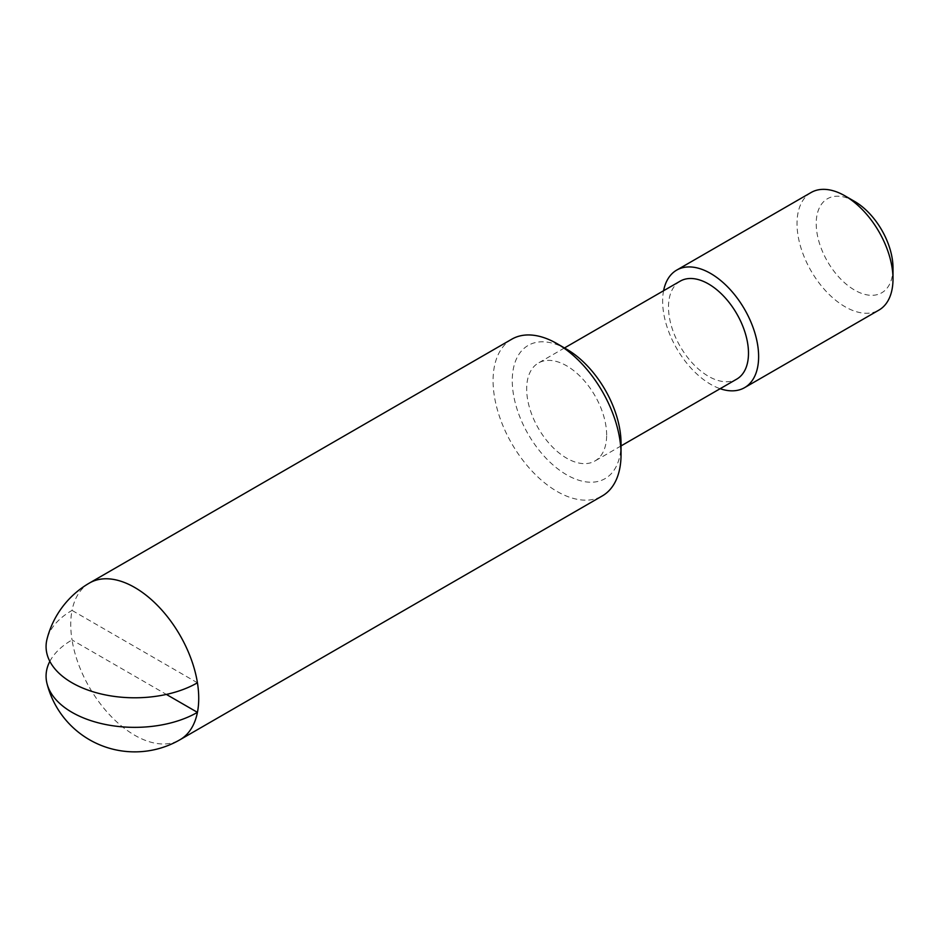 <?xml version="1.0" encoding="UTF-8"?>
<svg xmlns="http://www.w3.org/2000/svg" width="940" height="940" viewBox="0 0 940 940"><rect width="100%" height="100%" fill="white"/><g stroke="black" fill="none" stroke-linecap="round" stroke-linejoin="round"><path stroke-width="0.7" stroke-dasharray="4.7 3.53" d="M566.655 349.21A76.915 44.415 -120 0 0 512.265 380.606A76.915 44.415 -120 0 0 566.655 474.818A76.915 44.415 -120 0 0 621.046 443.41M511.818 339.176A90.498 52.252 -120 0 0 493.077 380.606A90.498 52.252 -120 0 0 532.569 471.68A90.498 52.252 -120 0 0 602.305 495.921M680.207 281.142A56.553 32.653 -120 0 0 668.493 307.039A56.553 32.653 -120 0 0 693.18 363.956A56.553 32.653 -120 0 0 736.772 379.102M606.652 435.103A56.553 32.653 -120 0 0 581.966 378.186A56.553 32.653 -120 0 0 538.385 363.028A56.553 32.653 -120 0 0 526.67 388.925A56.553 32.653 -120 0 0 551.357 445.842A56.553 32.653 -120 0 0 594.938 460.988A56.553 32.653 -120 0 0 606.652 435.103M663.593 290.73A67.868 39.186 -120 0 0 662.641 301.176A67.868 39.186 -120 0 0 720.158 388.702M811.079 192.524A67.868 39.186 -120 0 0 797.014 223.603A67.868 39.186 -120 0 0 826.648 291.905A67.868 39.186 -120 0 0 878.947 310.082M854.613 201.43A54.297 31.349 -120 0 0 816.214 223.603A54.297 31.349 -120 0 0 854.613 290.096A54.297 31.349 -120 0 0 893 267.935M197.435 682.793L72.039 610.401A90.498 52.252 -120 0 0 70.747 624.43A90.498 52.252 -120 0 0 72.039 639.952L166.368 694.425M49.844 661.372A88.665 51.195 180 0 1 72.039 639.952A90.498 52.252 -120 0 0 134.737 735.268A90.498 52.252 -120 0 0 179.987 739.745M89.488 583.012A90.498 52.252 -120 0 0 72.039 610.401A88.665 51.195 0 0 0 47 639.212M564.494 347.953L538.385 363.028M621.046 445.913L594.938 460.988"/><path stroke-width="1.41" d="M557.056 343.664L566.655 349.21A76.915 44.415 -120 0 1 621.046 443.41L621.046 454.49A90.498 52.252 -120 0 0 557.056 343.664A90.498 52.252 -120 0 0 511.818 339.176L89.488 583.012A90.498 90.498 0 0 0 47 639.212A88.665 51.195 0 0 0 72.039 682.793A88.665 51.195 0 0 0 197.435 682.793A90.498 52.252 -120 0 0 134.737 587.488A90.498 52.252 -120 0 0 89.488 583.012M621.046 445.913L736.772 379.102A56.553 32.653 -120 0 0 748.487 353.217A56.553 32.653 -120 0 0 723.8 296.3A56.553 32.653 -120 0 0 680.207 281.142L564.494 347.953M720.158 388.702A67.868 39.186 -120 0 0 744.562 387.668A67.868 39.186 -120 0 0 758.627 356.589A67.868 39.186 -120 0 0 728.993 288.286A67.868 39.186 -120 0 0 676.694 270.109A67.868 39.186 -120 0 0 663.593 290.73M845.013 195.884L854.613 201.43A54.297 31.349 -120 0 1 893 267.935L893 279.016A67.868 39.186 -120 0 0 845.013 195.884A67.868 39.186 -120 0 0 811.079 192.524L676.694 270.109M166.368 694.425L197.435 712.356A90.498 52.252 -120 0 0 198.728 698.326A90.498 52.252 -120 0 0 197.435 682.793M47 683.545A90.498 90.498 0 0 0 179.987 739.745A90.498 52.252 -120 0 0 197.435 712.356A88.665 51.195 180 0 1 72.039 712.356A88.665 51.195 180 0 1 47 683.545A88.665 51.195 180 0 1 49.844 661.372M179.987 739.745L602.305 495.921A90.498 52.252 -120 0 0 621.046 454.49M744.562 387.668L878.947 310.082A67.868 39.186 -120 0 0 893 279.016"/></g></svg>
